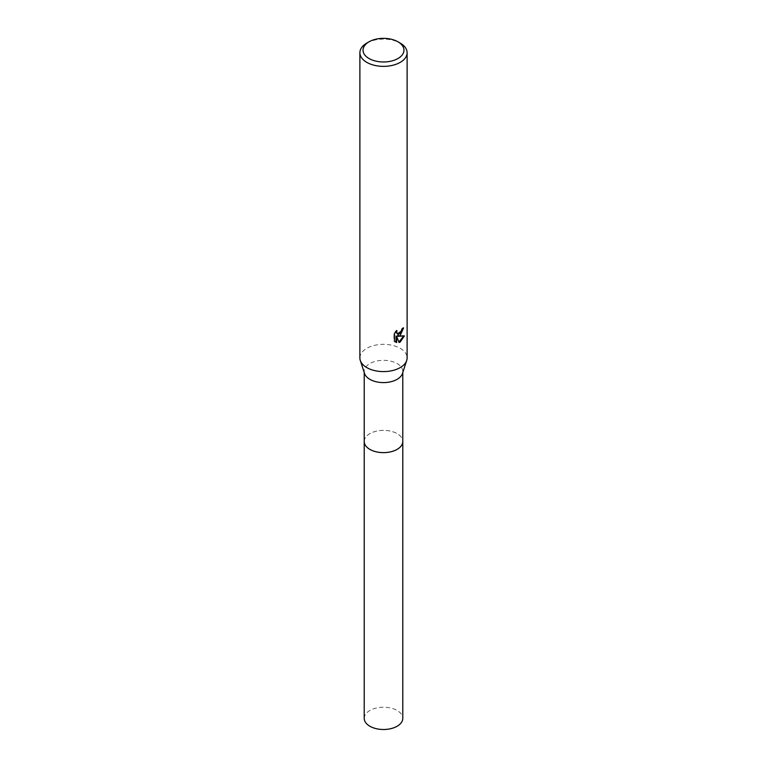<?xml version="1.0" encoding="UTF-8"?>
<svg xmlns="http://www.w3.org/2000/svg" width="767" height="767" viewBox="0 0 767 767"><rect width="100%" height="100%" fill="white"/><g stroke="black" fill="none" stroke-linecap="round" stroke-linejoin="round"><path stroke-width="0.58" stroke-dasharray="3.83 2.88" d="M364.22 441.495A19.28 11.131 180 0 1 365.897 436.95A19.28 11.131 180 0 1 369.867 433.623A19.28 11.131 180 0 1 401.103 436.95A19.28 11.131 180 0 1 402.78 441.495M364.22 441.274A19.29 11.131 180 0 1 365.897 436.96A19.29 11.131 180 0 1 369.867 433.633A19.29 11.131 180 0 1 401.103 436.96A19.29 11.131 180 0 1 402.78 441.274M364.555 373.519A19.28 11.131 180 0 1 364.22 371.458A19.28 11.131 180 0 1 369.867 363.587A19.28 11.131 180 0 1 390.882 361.171A19.28 11.131 180 0 1 402.78 371.458A19.28 11.131 180 0 1 402.445 373.519M359.886 357.968A23.614 13.633 180 0 1 366.808 348.323A23.614 13.633 180 0 1 392.531 345.371A23.614 13.633 180 0 1 407.114 357.968M402.972 328.477L403.011 327.605A22.828 13.173 180 0 1 401.592 328.803L401.342 330.385L397.277 333.731M401.592 328.803L402.148 329.129M396.069 331.545L396.395 330.28L393.893 333.348L393.893 340.951L394.478 341.286M393.893 333.348L394.478 333.683M396.395 330.28L396.961 330.606M403.011 327.605L403.586 327.931M403.663 336.08L403.816 335.572L397.373 336.004M393.893 340.951L395.216 341.919M396.069 336.061L398.907 342.053M398.524 342.178L399.08 342.504M403.816 335.572L404.401 335.908M366.808 43.096A23.614 13.633 180 0 1 400.192 43.096M364.22 718.363A19.28 11.131 180 0 1 376.118 708.085A19.28 11.131 180 0 1 397.133 710.491A19.28 11.131 180 0 1 402.78 718.363M364.22 441.188A19.29 11.141 180 0 1 376.376 431.15A19.29 11.141 180 0 1 397.143 433.623A19.29 11.141 180 0 1 402.78 441.188M364.22 372.503L364.22 371.458M395.504 342.092L394.928 341.756M402.78 372.503L402.78 371.458"/><path stroke-width="1.15" d="M402.78 441.188A19.29 11.141 180 0 1 402.79 441.504A19.28 11.131 180 0 1 397.133 449.366A19.28 11.131 180 0 1 376.118 451.782A19.28 11.131 180 0 1 364.22 441.495A19.29 11.141 180 0 1 364.22 441.188M402.78 441.274A19.29 11.131 180 0 1 397.133 449.376A19.29 11.131 180 0 1 375.935 451.744A19.29 11.131 180 0 1 364.22 441.274M397.968 41.811L400.192 43.096A23.614 13.633 180 0 1 407.114 52.731L407.114 357.968A23.614 13.633 180 0 1 406.702 360.49L402.445 373.519A19.28 11.131 180 0 1 397.133 379.329A19.28 11.131 180 0 1 377.815 382.1A19.28 11.131 180 0 1 364.555 373.519L360.298 360.49A23.614 13.633 180 0 1 359.886 357.968L359.886 52.731A23.614 13.633 180 0 1 366.808 43.096L369.032 41.811A20.46 11.812 180 0 1 397.968 41.811A20.46 11.812 180 0 1 397.968 58.522A20.46 11.812 180 0 1 369.032 58.522A20.46 11.812 180 0 1 369.032 41.811L366.808 43.096M406.702 360.49A23.614 13.633 180 0 1 400.192 367.604A23.614 13.633 180 0 1 376.53 370.988A23.614 13.633 180 0 1 360.298 360.49M400.192 335.476L397.929 336.329L404.401 335.908L400.192 342.034L399.08 342.494L396.635 336.387L396.635 342.552L394.478 341.286L394.478 333.683L396.961 330.606L396.625 332.121L397.546 333.923L400.192 333.434L402.148 329.129A23.614 13.633 0 0 0 403.586 327.931L400.192 335.476M407.114 52.731A23.614 13.633 180 0 1 400.192 62.376A23.614 13.633 180 0 1 374.469 65.329A23.614 13.633 180 0 1 359.886 52.731M402.972 328.477L397.373 336.004L397.929 336.329M397.277 333.731L396.069 331.545M395.216 341.919L396.069 342.226L396.069 336.061L396.635 336.387M398.907 342.053L403.663 336.08M396.069 342.226L396.635 342.552M364.21 441.504A19.29 11.141 180 0 0 369.857 449.376A19.29 11.141 180 0 0 390.882 451.792A19.29 11.141 180 0 0 402.79 441.504L402.78 718.363A19.28 11.131 180 0 1 390.882 728.65A19.28 11.131 180 0 1 369.867 726.234A19.28 11.131 180 0 1 364.22 718.363L364.22 372.503M397.546 333.923L396.98 333.597M402.78 441.495L402.78 372.503"/></g></svg>
